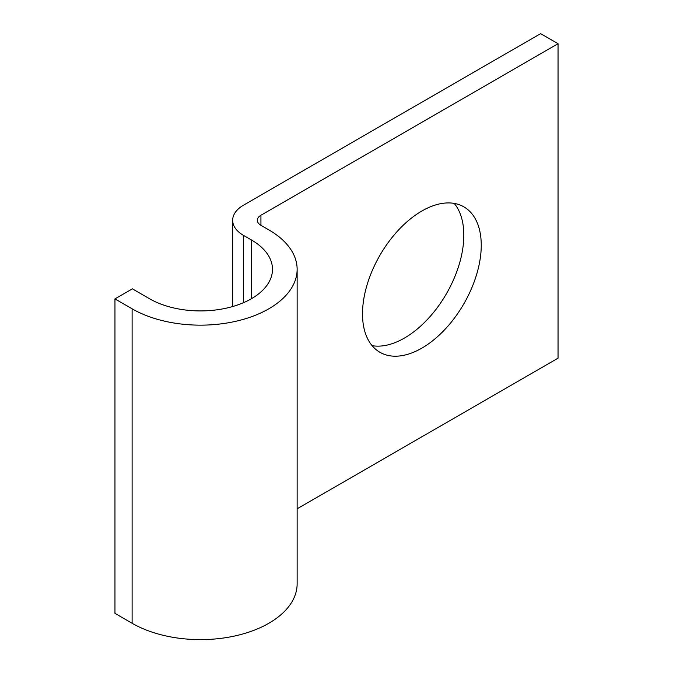 <?xml version="1.0" encoding="UTF-8"?>
<svg xmlns="http://www.w3.org/2000/svg" width="673" height="673" viewBox="0 0 673 673"><rect width="100%" height="100%" fill="white"/><g stroke="black" fill="none" stroke-linecap="round" stroke-linejoin="round"><path stroke-width="1.01" d="M421.878 348.118A83.957 48.473 120 0 0 476.728 274.13A83.957 48.473 120 0 0 463.857 206.847A83.957 48.473 120 0 0 421.878 211.011A83.957 48.473 120 0 0 367.029 284.999A83.957 48.473 120 0 0 379.9 352.273A83.957 48.473 120 0 0 421.878 348.118M454.225 203.406A83.957 48.473 -60 0 1 456.63 272.077A83.957 48.473 -60 0 1 404.448 338.056A83.957 48.473 -60 0 1 372.093 345.661M297.138 508.813L558.043 358.179L558.043 43.711L540.612 33.65L243.5 205.189A36.973 21.343 0 0 0 232.665 220.281A36.973 21.343 0 0 0 243.5 235.382L251.399 239.941A72.019 41.583 180 0 1 272.489 269.343A72.019 41.583 180 0 1 228.029 307.754A72.019 41.583 180 0 1 149.541 298.745L132.388 288.835L114.957 298.896L114.957 613.364L132.11 623.274A96.668 55.809 180 0 0 237.46 635.371A96.668 55.809 180 0 0 297.138 583.811L297.138 269.343A96.668 55.809 180 0 1 237.46 320.903A96.668 55.809 180 0 1 132.11 308.806L114.957 298.896M558.043 43.711L260.931 215.251A12.324 7.117 0 0 0 257.313 220.281A12.324 7.117 0 0 0 260.931 225.312L268.821 229.872A96.668 55.809 180 0 1 297.138 269.343M132.11 308.806L132.11 623.274M260.931 215.251L260.931 225.312M243.5 235.382L243.5 302.682M251.399 239.941L251.399 298.745M232.665 220.281L232.665 306.535"/></g></svg>
